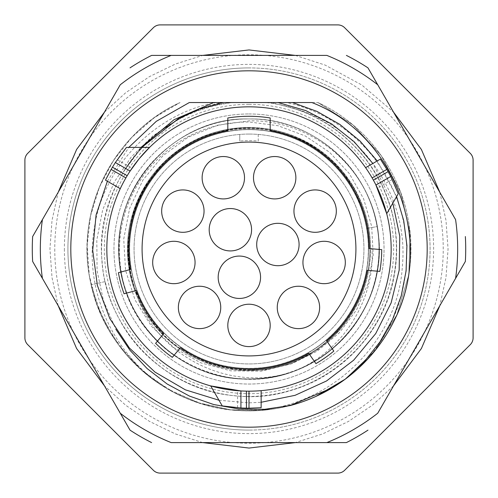 <?xml version="1.0" encoding="UTF-8"?>
<svg xmlns="http://www.w3.org/2000/svg" width="498" height="498" viewBox="0 0 498 498"><rect width="100%" height="100%" fill="white"/><g stroke="black" fill="none" stroke-linecap="round" stroke-linejoin="round"><path stroke-width="0.37" stroke-dasharray="2.49 1.87" d="M249 304.222A21.19 21.19 0 0 1 270.19 325.412A21.19 21.19 0 0 1 249 346.602A21.19 21.19 0 0 0 270.19 325.412A21.19 21.19 0 0 0 249 304.222A21.19 21.19 0 0 0 227.81 325.412A21.19 21.19 0 0 0 249 346.602A21.19 21.19 0 0 1 227.81 325.412A21.19 21.19 0 0 1 249 304.222A21.19 21.19 0 0 1 270.19 325.412A21.19 21.19 0 0 1 249 346.602A21.19 21.19 0 0 1 227.81 325.412A21.19 21.19 0 0 1 249 304.222M249 142.086A106.914 106.914 0 0 0 142.086 249A106.914 106.914 0 0 0 249 355.914A106.914 106.914 0 0 0 355.914 249A106.914 106.914 0 0 0 249 142.086M136.197 290.527A120.205 120.205 0 0 0 163.693 333.685L155.613 343.315A132.723 132.723 0 0 0 172.339 357.346L180.413 347.716A120.205 120.205 0 0 0 308.723 353.319L315.931 363.615A132.723 132.723 0 0 0 333.816 351.096L326.601 340.8A120.205 120.205 0 0 0 367.3 270.308L379.825 271.404A132.723 132.723 0 0 0 381.723 249.654L369.205 248.558A120.205 120.205 0 0 0 270.19 130.675L270.19 117.976A132.723 132.723 0 0 0 227.81 117.976L227.81 130.675A120.205 120.205 0 0 0 130.544 269.437L118.406 272.692A132.723 132.723 0 0 0 124.058 293.783L136.197 290.527M243.59 391.061L240.92 390.936M237.565 407.769L237.565 390.706A142.167 142.167 0 0 1 210.71 385.913L222.264 405.92A159.179 159.179 0 0 0 237.565 407.769L246.429 408.161A159.179 159.179 0 0 0 249 408.179L249 391.167A142.167 142.167 0 0 0 391.167 249A142.167 142.167 0 0 0 249 106.833A142.167 142.167 0 0 0 106.833 249A142.167 142.167 0 0 0 249 391.167A142.167 142.167 0 0 1 246.429 391.142A142.167 142.167 0 0 0 249 391.167L258.935 390.818M237.565 390.706L246.429 391.142L246.429 408.161M128.671 173.285L129.941 171.306M117.223 159.709L132.001 168.243A142.167 142.167 0 0 1 149.574 147.383L126.473 147.383A159.179 159.179 0 0 0 117.223 159.709L112.448 167.197A159.179 159.179 0 0 0 111.147 169.407L125.882 177.917A142.167 142.167 0 0 1 127.183 175.707A142.167 142.167 0 0 0 125.882 177.917L125.564 178.471M122.533 184.067L122.271 184.565M123.336 182.523L124.556 180.264M124.699 180.002L123.323 182.548M132.001 168.243L127.183 175.707L112.448 167.197M258.487 390.849L256.563 390.961M254.26 391.067L251.695 391.142M374.733 182.654L375.809 184.739M392.219 179.523L377.44 188.051A142.167 142.167 0 0 1 386.716 213.704L398.263 193.697A159.179 159.179 0 0 0 392.219 179.523L388.123 171.642A159.179 159.179 0 0 0 386.853 169.407L372.118 177.917A142.167 142.167 0 0 1 373.382 180.151A142.167 142.167 0 0 0 372.118 177.917L371.801 177.363M368.47 171.941L368.165 171.468M377.44 188.051L373.382 180.151L388.123 171.642M218.977 400.23L249 402.876L261.139 402.272M392.822 203.128L372.846 163.481M223.154 102.532L311.841 102.532M189.34 102.532L221.641 102.532C206.178 105.981 191.68 111.714 178.153 119.719L152.954 135.836L131.341 156.864L114.366 181.857L102.65 209.982L96.811 239.943L97.079 270.713L103.497 300.848L115.891 329.34M286.412 102.532L317.936 102.532L286.412 102.532C337.252 113.283 381.48 152.519 398.338 202.966C418.818 262.197 400.691 327.933 358.915 367.841A161.881 161.881 0 0 1 345.189 379.202A161.881 161.881 0 0 0 317.936 102.532C363.826 123.759 398.232 167.751 407.769 217.414C419.889 275.294 396.862 338.615 350.399 375.187C311.194 407.121 256.576 418.743 207.753 405.534C150.421 391.048 103.603 342.568 91.122 284.769L101.748 316.242L118.574 344.884L140.89 369.485L167.758 389.019L198.048 402.652L230.487 409.817L263.703 410.209L296.298 403.816M309.482 399.153A161.881 161.881 0 0 1 91.122 284.769A161.881 161.881 0 0 1 180.064 102.532C126.946 126.897 89.87 182.031 87.349 240.428C83.683 298.763 114.708 357.496 164.956 387.351A161.881 161.881 0 0 0 239.986 410.626C167.876 407.825 102.681 350.966 90.101 279.907C75.123 209.316 114.266 132.151 180.064 102.532L154.318 117.696L131.796 137.342L113.27 160.786L99.363 187.242L90.561 215.802L87.162 245.489L89.273 275.301L96.83 304.216L109.572 331.245L127.065 355.472L148.709 376.071L173.777 392.337L201.41 403.722L230.661 409.835L260.541 410.464L290.023 405.596M345.195 379.196L375.249 350.318L396.931 314.73L408.814 274.784L410.097 233.126L400.703 192.521L381.256 155.656L353.045 124.986L317.936 102.532L353.045 124.986L381.256 155.662L400.703 192.521L410.097 233.126L408.814 274.784L396.931 314.73L375.249 350.324L345.195 379.196M302.205 401.886L316.099 396.315M395.163 318.583C386.205 337.302 374.129 353.723 358.915 367.841M178.153 119.719C110.008 154.94 81.186 246.971 117.067 314.767C146.518 376.737 222.612 410.626 288.379 391.067C354.825 373.979 402.621 305.753 395.966 237.465C391.882 168.978 334.034 109.037 265.733 102.532C319.479 108.116 368.134 145.933 386.809 196.642C406.517 246.952 395.25 307.54 358.772 347.405C323.115 388.004 264.114 405.802 211.955 391.689C159.516 378.648 116.625 334.395 105.221 281.575L91.122 284.769L105.221 281.575M239.986 410.626C322.822 414.579 398.126 345.724 402.365 266.044C409.238 194.699 359.687 125.129 292.675 108.197C359.145 127.432 404.955 198.111 395.362 266.642C388.01 343.664 312.065 404.905 235.23 395.773C166.226 390.637 106.852 330.89 102.14 261.855C93.487 184.963 155.202 109.404 232.267 102.532C185.374 108.938 149.089 132.026 123.417 171.785L141.046 147.383M292.675 108.197L271.366 102.532M216.599 102.532C157.978 112.15 103.989 164.452 94.545 226.752C83.104 290.95 113.812 355.074 164.956 387.351M70.809 249A178.191 178.191 0 0 1 249 70.809A178.191 178.191 0 0 1 427.191 249A178.191 178.191 0 0 1 249 427.191A178.191 178.191 0 0 1 70.809 249M42.411 219.618L120.261 84.778A208.668 208.668 0 0 1 171.15 55.403L326.85 55.403A208.668 208.668 0 0 1 377.739 84.778L455.589 219.618A208.668 208.668 0 0 1 455.589 278.382L377.739 413.222A208.668 208.668 0 0 1 326.85 442.598L171.15 442.598A208.668 208.668 0 0 1 120.261 413.222L42.411 278.382A208.668 208.668 0 0 1 42.411 219.618M130.034 430.141A216.717 216.717 0 0 0 151.61 442.598A216.717 216.717 0 0 1 130.034 430.141M346.39 442.598A216.717 216.717 0 0 0 367.966 430.141A216.717 216.717 0 0 1 346.39 442.598M367.966 67.859A216.717 216.717 0 0 0 346.39 55.403A216.717 216.717 0 0 1 367.966 67.859M465.356 261.456A216.717 216.717 0 0 0 465.356 236.544A216.717 216.717 0 0 1 465.356 261.456M151.61 55.403A216.717 216.717 0 0 0 130.034 67.859A216.717 216.717 0 0 1 151.61 55.403M32.644 236.544A216.717 216.717 0 0 0 32.644 261.456A216.717 216.717 0 0 1 32.644 236.544M249 67.921A181.079 181.079 0 0 0 67.921 249A181.079 181.079 0 0 0 249 430.079A181.079 181.079 0 0 1 67.921 249A181.079 181.079 0 0 1 249 67.921A181.079 181.079 0 0 1 430.079 249A181.079 181.079 0 0 1 249 430.079A181.079 181.079 0 0 1 67.921 249A181.079 181.079 0 0 1 249 67.921A181.079 181.079 0 0 1 430.079 249A181.079 181.079 0 0 1 249 430.079A181.079 181.079 0 0 0 430.079 249A181.079 181.079 0 0 0 249 67.921A181.079 181.079 0 0 0 67.921 249A181.079 181.079 0 0 0 249 430.079A181.079 181.079 0 0 0 430.079 249A181.079 181.079 0 0 0 249 67.921M54.768 249A194.232 194.232 0 0 0 249 443.232A194.232 194.232 0 0 0 443.232 249A194.232 194.232 0 0 0 249 54.768A194.232 194.232 0 0 0 54.768 249M337.837 24.9A9.63 9.63 0 0 1 344.647 27.72L470.28 153.353A9.63 9.63 0 0 1 473.1 160.163L473.1 337.837A9.63 9.63 0 0 1 470.28 344.647L344.647 470.28A9.63 9.63 0 0 1 337.837 473.1L160.163 473.1A9.63 9.63 0 0 1 153.353 470.28L27.72 344.647A9.63 9.63 0 0 1 24.9 337.837L24.9 160.163A9.63 9.63 0 0 1 27.72 153.353L153.353 27.72A9.63 9.63 0 0 1 160.163 24.9L337.837 24.9M249 113.961A135.039 135.039 0 0 1 384.039 249A135.039 135.039 0 0 1 249 384.039A135.039 135.039 0 0 1 113.961 249A135.039 135.039 0 0 1 249 113.961A135.039 135.039 0 0 0 113.961 249A135.039 135.039 0 0 0 249 384.039A135.039 135.039 0 0 0 384.039 249A135.039 135.039 0 0 0 249 113.961M249 127.444A121.556 121.556 0 0 1 370.556 249A121.556 121.556 0 0 1 249 370.556A121.556 121.556 0 0 1 127.444 249A121.556 121.556 0 0 1 249 127.444A121.556 121.556 0 0 1 370.556 249L371.919 249C375.255 296.254 346.203 346.726 301.203 368.09A130.028 130.028 0 0 0 367.96 196.505C347.442 150.172 298.252 119.57 249 120.871L217.626 125.197L188.344 137.068L162.946 155.731L142.976 180.015L129.629 208.401L123.716 239.127L125.558 270.29L135.02 299.952L151.479 326.296L173.883 347.691L200.819 362.843L230.599 370.823L261.344 371.172L291.137 363.901L318.116 349.49L340.613 328.885A121.556 121.556 0 0 1 127.444 249A121.556 121.556 0 0 1 249 127.444M340.613 328.885C360.384 305.492 370.363 278.861 370.556 249L371.919 249M367.96 196.505C391.403 247.462 376.513 312.42 333.206 348.077C291.037 385.072 224.523 389.299 178.004 357.938C130.532 328.045 107.543 265.49 124.357 211.967C139.49 157.947 192.913 118.094 249 118.972C319.286 117.628 380.665 179.473 379.028 249.174C380.889 318.552 317.724 381.231 249 379.028C175.172 381.375 110.93 310.217 119.427 238.144C123.249 173.217 183.519 117.198 249 118.972C317.718 117.067 380.802 178.938 379.028 248.857C380.621 318.739 319.299 380.223 249 379.028C178.931 380.304 117.335 318.801 118.972 248.888C117.192 178.969 180.145 117.148 249 118.972C169.451 116.271 102.775 198.366 121.736 275.674C135.406 354.09 229.454 402.496 301.203 368.09M281.775 374.832A130.028 130.028 0 0 1 123.087 281.463C135.095 330.442 178.128 369.765 227.991 377.322C277.66 386.062 330.996 362.513 357.994 319.903C381.785 283.953 385.689 235.965 368.022 196.642C348.258 150.228 299.435 118.368 249 118.972C309.993 117.46 367.711 166.033 377.086 226.596C367.711 166.033 309.993 117.46 249 118.972C175.613 116.507 111.172 187.329 119.389 259.408C122.938 324.391 183.139 380.702 249 379.028C180.344 380.97 117.186 319.062 118.972 249.125C117.404 179.243 178.67 117.789 249 118.972C180.32 116.775 117.111 179.386 118.972 248.851C117.366 318.583 178.701 380.335 249 379.028C317.724 381.231 380.889 318.552 379.028 249.174C380.665 179.473 319.286 117.628 249 118.972C178.67 117.789 117.404 179.243 118.972 249.125C117.186 319.062 180.344 380.97 249 379.028C317.936 380.814 380.808 319.013 379.028 249.093C380.684 179.174 318.95 117.646 249 118.972C312.812 117.509 371.614 170.03 378.019 232.834C387.463 294.692 343.396 360.459 281.775 374.832C218.491 389.567 151.162 348.706 135.051 289.431C110.394 225.843 151.417 147.881 217.788 132.188C276.247 115.144 343.365 150.24 362.731 207.959L361.349 208.457C345.88 163.848 301.763 131.304 254.571 129.692C207.442 126.897 160.481 155.189 140.922 198.16C120.292 240.627 128.44 294.841 160.642 329.371C191.973 364.692 245.178 377.926 289.406 361.399C334.034 345.986 366.634 301.906 368.302 254.721C371.153 207.591 342.923 160.599 299.977 140.984C257.528 120.298 203.309 128.384 168.741 160.543C133.377 191.836 120.08 245.016 136.552 289.27C151.915 333.915 195.951 366.565 243.136 368.296C290.259 371.203 337.289 343.029 356.954 300.107C377.689 257.684 369.672 203.452 337.551 168.847C306.307 133.452 253.14 120.086 208.874 136.502C164.203 151.809 131.497 195.807 129.71 242.987C127.351 283.262 147.196 323.893 180.419 346.789C218.734 374.378 273.539 375.623 313.068 349.801C353.231 324.976 375.368 274.828 366.653 228.42L377.086 226.596C392.76 302.852 327.597 381.213 249 379.028C327.597 381.213 392.76 302.852 377.086 226.596L366.653 228.42C359.102 181.814 321.254 142.154 275.045 132.431C229.099 121.562 177.973 141.339 151.299 180.295C123.66 218.578 122.346 273.383 148.118 312.943C172.893 353.138 223.017 375.336 269.437 366.677C316.049 359.183 355.759 321.384 365.532 275.189C376.463 229.254 356.749 178.103 317.824 151.38C279.577 123.697 224.772 122.315 185.181 148.037C144.955 172.769 122.695 222.867 131.298 269.294C138.737 315.919 176.485 355.665 222.668 365.501C268.584 376.488 319.766 356.836 346.533 317.942C374.266 279.727 375.716 224.928 350.038 185.306C325.362 145.049 275.288 122.726 228.856 131.273C182.218 138.656 142.422 176.354 132.53 222.525C123.267 261.792 135.817 305.237 164.595 333.511C197.582 367.287 251.353 377.957 294.741 359.338C338.578 341.796 369.03 296.21 368.439 249M123.087 281.463C114.023 240.49 122.166 203.383 147.501 170.148C174.325 138.232 208.152 122.172 249 121.973L278.002 125.714L305.311 135.985L329.483 152.201L349.247 173.485L363.559 198.677L371.682 226.422L373.207 255.225L368.072 283.543L356.58 309.849L339.375 332.751L317.4 351.022L291.865 363.702L264.152 370.12L235.778 369.958L208.282 363.26L183.146 350.405A120.908 120.908 0 0 0 249 369.908A120.908 120.908 0 0 1 140.062 196.542A120.908 120.908 0 0 1 343.527 173.609C298.445 112.778 197.009 113.725 153.06 175.408C110.052 228.252 124.961 314.954 183.146 350.405M343.527 173.609C351.42 184.341 357.359 195.957 361.349 208.457L362.731 207.959A120.908 120.908 0 0 1 249 369.908A120.908 120.908 0 0 0 369.908 249A120.908 120.908 0 0 0 249 128.092A120.908 120.908 0 0 0 135.051 289.431M249 134.062A114.938 114.938 0 0 1 363.938 249A114.938 114.938 0 0 1 249 363.938A114.938 114.938 0 0 1 134.062 249A114.938 114.938 0 0 1 258.244 134.435A114.938 114.938 0 0 1 363.845 253.625A114.938 114.938 0 0 1 249 363.938A114.938 114.938 0 0 1 134.155 253.625A114.938 114.938 0 0 1 249 134.062M258.244 134.435L258.244 141.071A108.327 108.327 0 0 0 239.756 141.071A108.327 108.327 0 0 1 258.244 141.071L258.244 134.435M239.756 141.071L239.756 134.435L239.756 141.071M223.316 156.534A21.19 21.19 0 0 0 202.126 177.724A21.19 21.19 0 0 0 223.316 198.914A21.19 21.19 0 0 0 244.506 177.724A21.19 21.19 0 0 0 223.316 156.534A21.19 21.19 0 0 0 202.126 177.724A21.19 21.19 0 0 0 223.316 198.914A21.19 21.19 0 0 0 244.506 177.724A21.19 21.19 0 0 0 223.316 156.534A21.19 21.19 0 0 0 202.126 177.724A21.19 21.19 0 0 0 223.316 198.914A21.19 21.19 0 0 0 244.506 177.724A21.19 21.19 0 0 0 223.316 156.534M182.859 189.925A21.19 21.19 0 0 0 161.669 211.115A21.19 21.19 0 0 0 182.859 232.305A21.19 21.19 0 0 0 204.049 211.115A21.19 21.19 0 0 0 182.859 189.925A21.19 21.19 0 0 0 161.669 211.115A21.19 21.19 0 0 0 182.859 232.305A21.19 21.19 0 0 0 204.049 211.115A21.19 21.19 0 0 0 182.859 189.925A21.19 21.19 0 0 0 161.669 211.115A21.19 21.19 0 0 0 182.859 232.305A21.19 21.19 0 0 0 204.049 211.115A21.19 21.19 0 0 0 182.859 189.925M173.87 241.293A21.19 21.19 0 0 0 152.681 262.483A21.19 21.19 0 0 0 173.87 283.673A21.19 21.19 0 0 0 195.06 262.483A21.19 21.19 0 0 0 173.87 241.293A21.19 21.19 0 0 0 152.681 262.483A21.19 21.19 0 0 0 173.87 283.673A21.19 21.19 0 0 0 195.06 262.483A21.19 21.19 0 0 0 173.87 241.293A21.19 21.19 0 0 0 152.681 262.483A21.19 21.19 0 0 0 173.87 283.673A21.19 21.19 0 0 0 195.06 262.483A21.19 21.19 0 0 0 173.87 241.293M199.555 286.244A21.19 21.19 0 0 0 178.365 307.434A21.19 21.19 0 0 0 199.555 328.624A21.19 21.19 0 0 0 220.745 307.434A21.19 21.19 0 0 0 199.555 286.244A21.19 21.19 0 0 0 178.365 307.434A21.19 21.19 0 0 0 199.555 328.624A21.19 21.19 0 0 0 220.745 307.434A21.19 21.19 0 0 0 199.555 286.244A21.19 21.19 0 0 0 178.365 307.434A21.19 21.19 0 0 0 199.555 328.624A21.19 21.19 0 0 0 220.745 307.434A21.19 21.19 0 0 0 199.555 286.244M298.445 286.244A21.19 21.19 0 0 0 277.255 307.434A21.19 21.19 0 0 0 298.445 328.624A21.19 21.19 0 0 0 319.635 307.434A21.19 21.19 0 0 0 298.445 286.244A21.19 21.19 0 0 0 277.255 307.434A21.19 21.19 0 0 0 298.445 328.624A21.19 21.19 0 0 0 319.635 307.434A21.19 21.19 0 0 0 298.445 286.244A21.19 21.19 0 0 0 277.255 307.434A21.19 21.19 0 0 0 298.445 328.624A21.19 21.19 0 0 0 319.635 307.434A21.19 21.19 0 0 0 298.445 286.244M324.13 241.293A21.19 21.19 0 0 0 302.94 262.483A21.19 21.19 0 0 0 324.13 283.673A21.19 21.19 0 0 0 345.319 262.483A21.19 21.19 0 0 0 324.13 241.293A21.19 21.19 0 0 0 302.94 262.483A21.19 21.19 0 0 0 324.13 283.673A21.19 21.19 0 0 0 345.319 262.483A21.19 21.19 0 0 0 324.13 241.293A21.19 21.19 0 0 0 302.94 262.483A21.19 21.19 0 0 0 324.13 283.673A21.19 21.19 0 0 0 345.319 262.483A21.19 21.19 0 0 0 324.13 241.293M315.141 189.925A21.19 21.19 0 0 0 293.951 211.115A21.19 21.19 0 0 0 315.141 232.305A21.19 21.19 0 0 0 336.331 211.115A21.19 21.19 0 0 0 315.141 189.925A21.19 21.19 0 0 0 293.951 211.115A21.19 21.19 0 0 0 315.141 232.305A21.19 21.19 0 0 0 336.331 211.115A21.19 21.19 0 0 0 315.141 189.925A21.19 21.19 0 0 0 293.951 211.115A21.19 21.19 0 0 0 315.141 232.305A21.19 21.19 0 0 0 336.331 211.115A21.19 21.19 0 0 0 315.141 189.925M274.684 156.534A21.19 21.19 0 0 0 253.494 177.724A21.19 21.19 0 0 0 274.684 198.914A21.19 21.19 0 0 0 295.874 177.724A21.19 21.19 0 0 0 274.684 156.534A21.19 21.19 0 0 0 253.494 177.724A21.19 21.19 0 0 0 274.684 198.914A21.19 21.19 0 0 0 295.874 177.724A21.19 21.19 0 0 0 274.684 156.534A21.19 21.19 0 0 0 253.494 177.724A21.19 21.19 0 0 0 274.684 198.914A21.19 21.19 0 0 0 295.874 177.724A21.19 21.19 0 0 0 274.684 156.534M230.381 208.544A21.19 21.19 0 0 0 209.191 229.734A21.19 21.19 0 0 0 230.381 250.924A21.19 21.19 0 0 0 251.571 229.734A21.19 21.19 0 0 0 230.381 208.544A21.19 21.19 0 0 0 209.191 229.734A21.19 21.19 0 0 0 230.381 250.924A21.19 21.19 0 0 0 251.571 229.734A21.19 21.19 0 0 0 230.381 208.544A21.19 21.19 0 0 0 209.191 229.734A21.19 21.19 0 0 0 230.381 250.924A21.19 21.19 0 0 0 251.571 229.734A21.19 21.19 0 0 0 230.381 208.544M239.37 256.065A21.19 21.19 0 0 0 218.18 277.255A21.19 21.19 0 0 0 239.37 298.445A21.19 21.19 0 0 0 260.56 277.255A21.19 21.19 0 0 0 239.37 256.065A21.19 21.19 0 0 0 218.18 277.255A21.19 21.19 0 0 0 239.37 298.445A21.19 21.19 0 0 0 260.56 277.255A21.19 21.19 0 0 0 239.37 256.065A21.19 21.19 0 0 0 218.18 277.255A21.19 21.19 0 0 0 239.37 298.445A21.19 21.19 0 0 0 260.56 277.255A21.19 21.19 0 0 0 239.37 256.065M277.896 223.316A21.19 21.19 0 0 0 256.707 244.506A21.19 21.19 0 0 0 277.896 265.695A21.19 21.19 0 0 0 299.086 244.506A21.19 21.19 0 0 0 277.896 223.316A21.19 21.19 0 0 0 256.707 244.506A21.19 21.19 0 0 0 277.896 265.695A21.19 21.19 0 0 0 299.086 244.506A21.19 21.19 0 0 0 277.896 223.316A21.19 21.19 0 0 0 256.707 244.506A21.19 21.19 0 0 0 277.896 265.695A21.19 21.19 0 0 0 299.086 244.506A21.19 21.19 0 0 0 277.896 223.316M396.607 196.567L377.254 160.941M141.756 147.383L123.417 171.785M107.369 181.241L128.795 147.383M261.139 407.719L261.139 390.644M380.385 159.13L365.6 167.664M64.379 249A184.621 184.621 0 0 0 249 433.621A184.621 184.621 0 0 0 433.621 249A184.621 184.621 0 0 0 249 64.379A184.621 184.621 0 0 0 64.379 249M249 104.331A144.669 144.669 0 0 1 393.669 249A144.669 144.669 0 0 1 249 393.669A144.669 144.669 0 0 1 104.331 249A144.669 144.669 0 0 1 249 104.331M439.809 192.29L445.984 220.346L448.057 249L445.984 277.654L439.809 305.71M393.513 385.894L372.305 405.266L348.532 421.389L322.679 433.92L295.295 442.598M202.705 442.598L175.321 433.92L149.468 421.389L125.695 405.266L104.487 385.894M58.191 305.71L52.016 277.654L49.943 249L52.004 220.415L58.198 192.284M104.487 112.106L125.695 92.734L149.456 76.624L175.296 64.086L202.698 55.403M295.302 55.403L325.175 65.095L361.822 85.002L393.513 112.106"/><path stroke-width="0.75" d="M249 346.602A21.19 21.19 0 0 0 270.19 325.412A21.19 21.19 0 0 0 249 304.222A21.19 21.19 0 0 0 227.81 325.412A21.19 21.19 0 0 0 249 346.602M249 142.086A106.914 106.914 0 0 0 142.086 249A106.914 106.914 0 0 0 249 355.914A106.914 106.914 0 0 0 355.914 249A106.914 106.914 0 0 0 249 142.086M223.316 156.534A21.19 21.19 0 0 0 202.126 177.724A21.19 21.19 0 0 0 223.316 198.914A21.19 21.19 0 0 0 244.506 177.724A21.19 21.19 0 0 0 223.316 156.534M182.859 189.925A21.19 21.19 0 0 0 161.669 211.115A21.19 21.19 0 0 0 182.859 232.305A21.19 21.19 0 0 0 204.049 211.115A21.19 21.19 0 0 0 182.859 189.925M173.87 241.293A21.19 21.19 0 0 0 152.681 262.483A21.19 21.19 0 0 0 173.87 283.673A21.19 21.19 0 0 0 195.06 262.483A21.19 21.19 0 0 0 173.87 241.293M199.555 286.244A21.19 21.19 0 0 0 178.365 307.434A21.19 21.19 0 0 0 199.555 328.624A21.19 21.19 0 0 0 220.745 307.434A21.19 21.19 0 0 0 199.555 286.244M298.445 286.244A21.19 21.19 0 0 0 277.255 307.434A21.19 21.19 0 0 0 298.445 328.624A21.19 21.19 0 0 0 319.635 307.434A21.19 21.19 0 0 0 298.445 286.244M324.13 241.293A21.19 21.19 0 0 0 302.94 262.483A21.19 21.19 0 0 0 324.13 283.673A21.19 21.19 0 0 0 345.319 262.483A21.19 21.19 0 0 0 324.13 241.293M315.141 189.925A21.19 21.19 0 0 0 293.951 211.115A21.19 21.19 0 0 0 315.141 232.305A21.19 21.19 0 0 0 336.331 211.115A21.19 21.19 0 0 0 315.141 189.925M274.684 156.534A21.19 21.19 0 0 0 253.494 177.724A21.19 21.19 0 0 0 274.684 198.914A21.19 21.19 0 0 0 295.874 177.724A21.19 21.19 0 0 0 274.684 156.534M230.381 208.544A21.19 21.19 0 0 0 209.191 229.734A21.19 21.19 0 0 0 230.381 250.924A21.19 21.19 0 0 0 251.571 229.734A21.19 21.19 0 0 0 230.381 208.544M239.37 256.065A21.19 21.19 0 0 0 218.18 277.255A21.19 21.19 0 0 0 239.37 298.445A21.19 21.19 0 0 0 260.56 277.255A21.19 21.19 0 0 0 239.37 256.065M277.896 223.316A21.19 21.19 0 0 0 256.707 244.506A21.19 21.19 0 0 0 277.896 265.695A21.19 21.19 0 0 0 299.086 244.506A21.19 21.19 0 0 0 277.896 223.316M136.197 290.527A120.205 120.205 0 0 0 163.693 333.685L155.613 343.315A132.723 132.723 0 0 0 172.339 357.346L180.413 347.716A120.205 120.205 0 0 0 308.723 353.319L315.931 363.615A132.723 132.723 0 0 0 333.816 351.096L326.601 340.8A120.205 120.205 0 0 0 367.3 270.308L379.825 271.404A132.723 132.723 0 0 0 381.723 249.654L369.205 248.558A120.205 120.205 0 0 0 270.19 130.675L270.19 117.976A132.723 132.723 0 0 0 227.81 117.976L227.81 130.675A120.205 120.205 0 0 0 130.544 269.437L118.406 272.692A132.723 132.723 0 0 0 124.058 293.783L136.197 290.527M249 106.833A142.167 142.167 0 0 0 106.833 249A142.167 142.167 0 0 0 249 391.167A142.167 142.167 0 0 0 391.167 249A142.167 142.167 0 0 0 249 106.833M240.92 407.974L240.92 390.936L210.71 385.913L222.264 405.92L240.92 407.974L246.429 408.161L246.429 391.142L243.59 391.061M139.253 158.632L149.574 147.383L126.473 147.383L115.362 162.516L112.448 167.197L127.183 175.707L128.671 173.285M129.941 171.306L139.11 158.806M120.261 188.686L105.476 180.151L111.147 169.407L105.476 180.151L120.261 188.686M120.404 188.381L120.777 187.597L120.404 188.381M120.827 187.503L121.412 186.289L120.821 187.503M122.271 184.565L123.336 182.523M124.556 180.264L125.882 177.917L111.147 169.407A159.179 159.179 0 0 1 112.448 167.197M125.564 178.471L124.699 180.002M123.323 182.548L122.533 184.067M261.139 407.719L249 408.179L261.139 407.719L261.139 390.644L258.487 390.849M246.429 408.161A159.179 159.179 0 0 0 249 408.179L249 391.167L251.695 391.142M256.563 390.961L254.26 391.067M258.935 390.818L259.782 390.756M259.881 390.749L260.74 390.681M260.809 390.675L261.139 390.644M375.809 184.739L386.716 213.704L398.263 193.697L390.718 176.51L388.123 171.642L373.382 180.151L374.733 182.654M365.6 167.664L380.385 159.13L386.853 169.407L380.385 159.13M365.793 167.944L366.291 168.66L365.793 167.944M366.347 168.747L367.101 169.862L366.347 168.741M368.165 171.468L368.47 171.941M370.749 175.595L372.118 177.917L386.853 169.407A159.179 159.179 0 0 1 388.123 171.642M371.801 177.363L370.904 175.856M261.139 402.272L295.084 395.319L326.52 380.97L353.642 360.216L375.704 333.604L391.111 302.94L399.172 270.153L399.77 236.251L392.822 203.128M372.846 163.481L354.109 141.7L331.587 123.89L305.853 110.618L277.971 102.532L286.412 102.532L213.81 102.532L174.039 119.713L141.046 147.383M221.641 102.532L223.154 102.532L221.641 102.532L223.154 102.532L200.09 108.807L178.427 118.642L141.756 147.383M377.254 160.941L360.023 141.015L339.742 124.344L317.002 111.403L292.482 102.532L311.841 102.532C393.619 134.043 434.667 239.165 395.163 318.583A161.881 161.881 0 0 1 290.023 405.596L264.575 409.325L238.816 408.958L213.636 404.513L189.545 396.122L167.166 384.02L147.165 368.595L129.885 350.156L115.891 329.34M292.482 102.532L277.971 102.532M128.795 147.383L156.322 121.313L189.34 102.532L213.81 102.532M70.809 249A178.191 178.191 0 0 1 249 70.809A178.191 178.191 0 0 1 427.191 249A178.191 178.191 0 0 1 249 427.191A178.191 178.191 0 0 1 70.809 249M309.482 399.153A161.881 161.881 0 0 0 345.189 379.202C328.481 391.503 310.092 400.299 290.023 405.596L332.278 387.818M332.334 387.78L345.195 379.196L316.099 396.315M296.298 403.816L302.205 401.886M377.739 84.778L455.589 219.618A208.668 208.668 0 0 1 455.589 278.382L377.739 413.222A208.668 208.668 0 0 1 326.85 442.598L171.15 442.598A208.668 208.668 0 0 1 120.261 413.222L32.644 261.456A216.717 216.717 0 0 1 32.644 236.544L120.261 84.778A208.668 208.668 0 0 1 171.15 55.403L326.85 55.403A208.668 208.668 0 0 1 377.739 84.778L367.966 67.859L377.739 84.778M130.034 430.141L120.261 413.222L130.034 430.141A216.717 216.717 0 0 0 151.61 442.598M346.39 442.598L326.85 442.598L346.39 442.598A216.717 216.717 0 0 0 367.966 430.141M465.356 261.456L455.589 278.382L465.356 261.456A216.717 216.717 0 0 0 465.356 236.544M367.966 67.859A216.717 216.717 0 0 0 346.39 55.403M151.61 55.403L171.15 55.403L151.61 55.403A216.717 216.717 0 0 0 130.034 67.859M32.644 261.456L42.411 278.382A208.668 208.668 0 0 1 42.411 219.618L32.644 236.544M344.647 27.72A9.63 9.63 0 0 0 337.837 24.9L160.163 24.9A9.63 9.63 0 0 0 153.353 27.72L27.72 153.353A9.63 9.63 0 0 0 24.9 160.163L24.9 337.837A9.63 9.63 0 0 0 27.72 344.647L153.353 470.28A9.63 9.63 0 0 0 160.163 473.1L337.837 473.1A9.63 9.63 0 0 0 344.647 470.28L470.28 344.647A9.63 9.63 0 0 0 473.1 337.837L473.1 160.163A9.63 9.63 0 0 0 470.28 153.353L344.647 27.72M345.189 379.202L364.119 361.884L380.011 341.846L392.492 319.604L401.251 295.744L406.1 270.875L406.922 245.62L403.722 220.645L396.607 196.567M218.977 400.23L185.412 389.847L155.015 372.112L129.362 347.934L109.803 318.533L97.365 285.416L92.703 250.289L96.089 214.962L107.369 181.241M390.718 176.51L375.959 185.026M115.362 162.516L130.121 171.038M439.809 305.71L421.389 348.532L393.513 385.894M295.295 442.598L249 448.057L202.705 442.598M104.487 385.894L76.611 348.532L58.191 305.71M58.198 192.284L76.636 149.425L104.487 112.106M202.698 55.403L248.981 49.943L295.302 55.403M393.513 112.106L421.389 149.468L439.809 192.29"/></g></svg>
